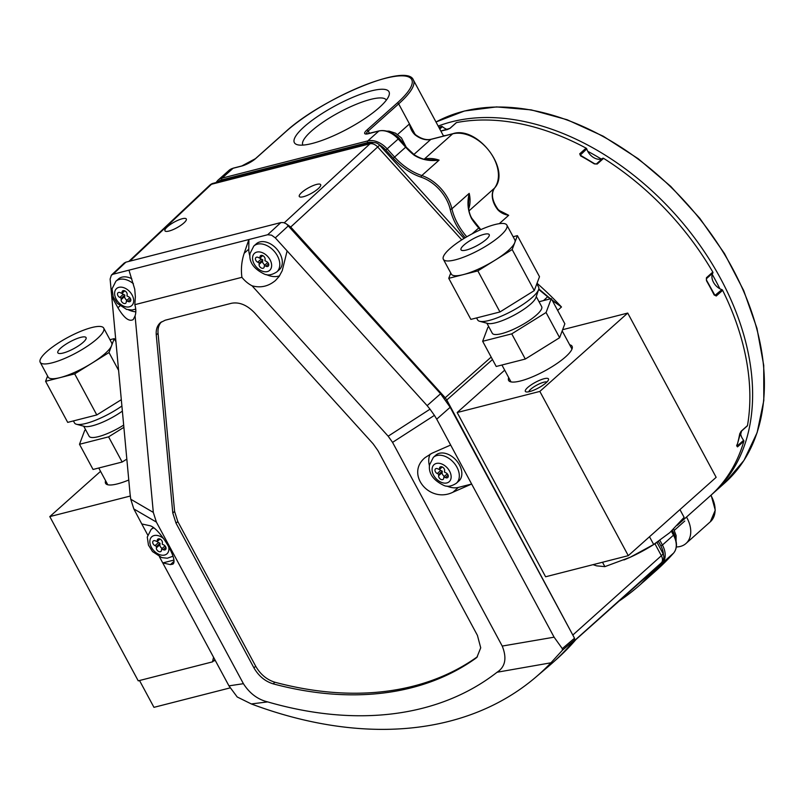 <?xml version="1.0" encoding="UTF-8"?>
<svg xmlns="http://www.w3.org/2000/svg" width="804" height="804" viewBox="0 0 804 804"><rect width="100%" height="100%" fill="white"/><g stroke="black" fill="none" stroke-linecap="round" stroke-linejoin="round"><path stroke-width="1.21" d="M100.56 471.345L49.798 516.6L138.238 680.847L212.487 661.873L213.552 657.26M214.889 659.742L212.487 661.873M128.771 480.008A35.879 8.743 151.7 0 1 107.635 484.732A35.879 8.743 151.7 0 1 105.605 480.722M130.288 496.038L49.798 516.6M475.687 658.345L477.385 656.757A384.362 260.818 48.3 0 1 274.898 682.244L273.119 683.842A384.412 260.858 48.3 0 0 475.687 658.345L476.893 657.35L480.722 647.823L477.415 635.371L377.91 450.572L373.116 443.808L254.516 312.756C246.969 304.987 239.29 301.832 231.462 303.279L165.222 320.203L160.498 322.595C157.252 325.459 155.835 329.55 156.257 334.876L172.79 513.002L174.599 511.434L158.066 333.348L156.257 334.876M273.119 683.842C265.069 681.34 258.667 676.013 253.933 667.853L176.016 523.153L172.79 513.002M267.672 701.902A408.392 277.129 -131.7 0 0 497.073 672.244C505.334 666.858 507.053 658.124 502.229 646.064L392.553 442.371L388.171 436.19L252.054 285.792A22.824 15.487 48.3 0 1 241.914 277.32L134.821 304.676A22.824 15.487 48.3 0 1 135.072 315.882L153.313 512.399L156.388 522.087L243.411 683.691C249.632 693.41 257.722 699.48 267.672 701.902L251.32 703.942L237.21 696.978L228.949 685.852L162.76 562.931L170.398 564.599L173.815 561.554M241.914 277.32C240.818 269.199 241.582 261.189 244.185 253.27L248.888 239.532L267.682 234.738L280.877 222.567L283.571 222.607L286.435 223.904L440.582 393.749L450.17 407.276L436.723 419.165L554.107 637.18L562.308 648.627L562.418 650.235L550.951 662.797A437.466 296.857 48.3 0 1 535.504 677.4A437.466 296.857 48.3 0 1 251.32 703.942M124.188 263.079L125.896 262.164L113.083 274.224L248.888 239.532L248.778 249.18A22.824 15.487 -131.7 0 0 249.913 256.114M128.962 270.174L134.73 289.169L135.363 296.756L134.821 304.676M388.171 436.19L430.029 409.176L427.135 405.638L440.582 393.749M252.054 285.792C260.566 288.164 268.365 286.415 275.44 280.526L279.119 276.445L282.234 270.687L287.108 250.908L427.135 405.638M156.388 522.087L133.826 508.932L141.775 523.947L149.413 525.615C158.77 526.771 179.071 560.177 172.84 564.157L170.398 564.599M125.896 262.164L280.877 222.567M562.308 648.627L574.518 638.215L450.17 407.276M574.518 638.215L574.548 639.894L562.418 650.235M535.504 677.4L548.961 665.963A437.889 297.138 -131.7 0 0 574.548 639.894M173.775 560.117L162.76 562.931L159.423 556.72M147.695 534.951L141.775 523.947M133.826 508.932L130.75 499.234L130.057 493.867L110.118 279.078L111.374 275.149L124.178 263.089M288.495 225.703L275.3 237.863L287.108 250.908M550.951 662.797L497.073 672.244M450.662 445.044L431.959 453.245L425.135 457.597C405.146 473.837 429.266 503.847 452.953 492.219L471.646 484.028L458.33 487.425A22.824 15.487 -131.7 0 1 446.923 486.088M436.723 419.165L434.411 415.366L392.553 442.371M135.072 315.882L133.253 319.55C129.163 321.982 124.057 318.042 117.917 307.751L119.987 305.902M114.047 298.696L111.746 296.646L117.917 307.751M253.933 667.853L255.712 666.245L177.815 521.585L176.016 523.153M161.443 321.871C158.8 324.736 157.674 328.565 158.066 333.348M174.599 511.434L177.815 521.585M255.712 666.245C260.446 674.405 266.848 679.732 274.898 682.244M113.083 274.224L111.374 275.149M128.449 309.841A22.824 15.487 -131.7 0 0 135.816 311.811M430.2 454.089A22.824 15.487 -131.7 0 0 429.436 465.828M275.3 237.863L271.531 235.15L267.682 234.738M266.385 274.596A22.824 15.487 -131.7 0 0 279.561 275.812M430.029 409.176L434.411 415.366M156.539 546.408L154.991 545.655A3.075 2.09 -131.7 0 1 152.911 543.363A3.075 2.09 -131.7 0 1 153.232 540.981A3.075 2.09 -131.7 0 1 155.554 540.911L157.102 541.665L157.272 540.228A3.075 2.09 -131.7 0 1 157.785 539.182A3.075 2.09 -131.7 0 1 160.79 539.534A3.075 2.09 -131.7 0 1 162.388 542.74L162.217 544.177L163.765 544.931A3.075 2.09 -131.7 0 1 165.845 547.222A3.075 2.09 -131.7 0 1 165.534 549.604A3.075 2.09 -131.7 0 1 163.202 549.675L161.654 548.921L161.483 550.358A3.075 2.09 -131.7 0 1 160.971 551.393A3.075 2.09 -131.7 0 1 157.976 551.052A3.075 2.09 -131.7 0 1 156.368 547.846L156.539 546.408L160.056 543.283L158.509 542.519L154.991 545.655M160.016 539.062L157.102 541.665M165.031 545.906L161.654 548.921M157.242 541.544A3.075 2.09 -131.7 0 0 158.509 542.519M162.257 548.388A3.075 2.09 -131.7 0 1 159.885 544.71L160.056 543.283M121.314 298.194L119.776 297.44A3.075 2.09 -131.7 0 1 117.685 295.148A3.075 2.09 -131.7 0 1 118.007 292.767A3.075 2.09 -131.7 0 1 120.339 292.696L121.876 293.45L122.047 292.013A3.075 2.09 -131.7 0 1 122.56 290.968A3.075 2.09 -131.7 0 1 125.565 291.319A3.075 2.09 -131.7 0 1 127.163 294.525L127.002 295.962L128.54 296.716A3.075 2.09 -131.7 0 1 130.63 299.008A3.075 2.09 -131.7 0 1 130.308 301.389A3.075 2.09 -131.7 0 1 127.977 301.46L126.429 300.706L126.258 302.143A3.075 2.09 -131.7 0 1 125.756 303.178A3.075 2.09 -131.7 0 1 122.751 302.837A3.075 2.09 -131.7 0 1 121.143 299.631L121.314 298.194L124.831 295.068L123.283 294.304L119.776 297.44M124.801 290.847L121.876 293.45M131.755 278.707A17.306 11.748 -131.7 0 0 118.399 279.018L115.866 281.269A17.306 11.748 48.3 0 1 133.404 283.722M129.816 297.691L126.429 300.706M122.017 293.329A3.075 2.09 -131.7 0 0 123.283 294.304M127.032 300.173A3.075 2.09 -131.7 0 1 124.66 296.495L124.831 295.068M259.26 262.958L257.712 262.204A3.075 2.09 -131.7 0 1 255.632 259.903A3.075 2.09 -131.7 0 1 255.943 257.531A3.075 2.09 -131.7 0 1 258.275 257.451L259.823 258.215L259.993 256.777A3.075 2.09 -131.7 0 1 260.506 255.732A3.075 2.09 -131.7 0 1 263.501 256.084A3.075 2.09 -131.7 0 1 265.109 259.29L264.938 260.717L266.486 261.481A3.075 2.09 -131.7 0 1 268.566 263.772A3.075 2.09 -131.7 0 1 268.245 266.144A3.075 2.09 -131.7 0 1 265.923 266.224L264.375 265.471L264.204 266.898A3.075 2.09 -131.7 0 1 263.692 267.943A3.075 2.09 -131.7 0 1 260.687 267.601A3.075 2.09 -131.7 0 1 259.089 264.395L259.26 262.958L262.767 259.823L261.23 259.069L257.712 262.204M262.737 255.612L259.823 258.215M276.847 271.883L279.38 269.621A17.306 11.748 -131.7 0 0 276.626 248.888A17.306 11.748 -131.7 0 0 256.345 243.783L253.813 246.034A17.306 11.748 48.3 0 1 274.104 251.139A17.306 11.748 48.3 0 1 276.847 271.883C272.184 274.918 268.074 275.682 264.546 274.174C253.752 268.968 248.908 262.114 249.984 253.612L253.813 246.034M267.752 262.456L264.375 265.471M259.953 258.094A3.075 2.09 -131.7 0 0 261.23 259.069M264.968 264.938A3.075 2.09 -131.7 0 1 262.606 261.26L262.767 259.823M438.783 474.31L437.235 473.556A3.075 2.09 -131.7 0 1 435.155 471.255A3.075 2.09 -131.7 0 1 435.466 468.883A3.075 2.09 -131.7 0 1 437.798 468.812L439.346 469.566L439.517 468.129A3.075 2.09 -131.7 0 1 440.019 467.084A3.075 2.09 -131.7 0 1 443.024 467.436A3.075 2.09 -131.7 0 1 444.632 470.641L444.461 472.069L446.009 472.832A3.075 2.09 -131.7 0 1 448.089 475.124A3.075 2.09 -131.7 0 1 447.768 477.506A3.075 2.09 -131.7 0 1 445.436 477.576L443.898 476.822L443.728 478.259A3.075 2.09 -131.7 0 1 443.215 479.295A3.075 2.09 -131.7 0 1 440.21 478.953A3.075 2.09 -131.7 0 1 438.612 475.747L438.783 474.31L442.29 471.184L440.753 470.42L437.235 473.556M442.26 466.963L439.346 469.566M456.37 483.234L458.903 480.973A17.306 11.748 -131.7 0 0 456.149 460.24A17.306 11.748 -131.7 0 0 435.868 455.134L433.336 457.386A17.306 11.748 48.3 0 1 453.617 462.491A17.306 11.748 48.3 0 1 456.37 483.234C451.697 486.269 447.597 487.043 444.069 485.526C433.276 480.33 428.421 473.476 429.507 464.963L433.336 457.386M447.275 473.807L443.898 476.822M439.476 469.446A3.075 2.09 -131.7 0 0 440.753 470.42M444.491 476.29A3.075 2.09 -131.7 0 1 442.12 472.611L442.29 471.184M457.164 412.532L545.604 576.78L628.286 555.664L539.846 391.417L457.164 412.532L504.691 370.162M539.846 391.417L627.723 313.068L716.153 477.315L628.286 555.664M627.723 313.068L562.629 329.7M527.726 387.488A13.145 3.206 151.7 0 1 541.394 379.578A13.145 3.206 151.7 0 1 548.489 379.82A13.145 3.206 151.7 0 1 538.429 387.96A13.145 3.206 151.7 0 1 526.087 391.88A13.145 3.206 151.7 0 1 527.726 387.488M569.674 344.785A36.029 8.774 151.7 0 1 572.096 348.745A36.029 8.774 151.7 0 1 544.499 371.066A36.029 8.774 151.7 0 1 510.681 381.82A36.029 8.774 151.7 0 1 508.701 377.609M528.761 391.779A10.552 2.573 151.7 0 1 530.73 389.236A10.552 2.573 151.7 0 1 539.625 383.739A10.552 2.573 151.7 0 1 546.941 381.99M213.472 660.999L215.311 660.526M139.514 680.516L153.956 707.339L230.105 687.892M619.07 601.09A437.889 297.138 -131.7 0 0 640.517 584.407L662.004 562.157A7.95 5.809 -140.3 0 1 661.561 562.609L573.302 641.703A437.889 297.138 48.3 0 1 553.624 661.883L556.931 658.928A437.889 297.138 -131.7 0 0 575.955 639.522L659.541 565.001A437.889 297.138 -131.7 0 0 661.561 562.609A7.95 5.286 -131.9 0 0 661.36 555.725L654.918 543.755M303.379 196.729A12.221 3.126 151 0 1 299.299 196.498A12.221 3.126 151 0 1 308.465 187.845A12.221 3.126 151 0 1 320.665 184.639A12.221 3.126 151 0 1 315.409 190.87A12.221 3.126 151 0 1 303.379 196.729M169.031 231.049A12.221 3.126 151 0 1 164.941 230.828A12.221 3.126 151 0 1 174.116 222.165A12.221 3.126 151 0 1 186.307 218.959A12.221 3.126 151 0 1 181.051 225.19A12.221 3.126 151 0 1 169.031 231.049M640.517 584.407A437.889 297.138 -131.7 0 0 659.541 565.001M461.747 239.863L377.629 146.921A7.95 5.296 -132.7 0 0 370.001 143.785L211.472 184.277A7.95 5.417 -133.3 0 0 209.764 185.201L128.841 261.411M287.249 224.517L290.716 227.04L445.205 397.749L491.164 357.087M492.49 359.549L446.793 399.98L574.106 637.451M573.875 640.698L573.302 641.703A1.92 1.407 -139.7 0 1 572.83 641.954M740.705 434.17A224.648 152.438 -131.7 0 0 741.559 431.034M719.881 288.757A224.648 152.438 -131.7 0 0 712.233 274.365M601.201 159.011A224.648 152.438 -131.7 0 0 587.734 151.293M676.335 546.951A27.768 18.844 -131.7 0 0 686.013 543.464A27.768 18.844 -131.7 0 0 686.515 517.042M711.58 494.681A232.215 157.574 -131.7 0 0 712.967 493.455A232.215 157.574 -131.7 0 0 694.586 237.924A232.215 157.574 -131.7 0 0 438.19 126.087M456.089 122.932A1.005 0.683 48.3 0 1 456.481 122.59A232.215 157.574 48.3 0 1 586.076 148.137A1.005 0.683 48.3 0 1 586.749 148.941L580.277 155.112M456.481 122.59L450.109 128.268L447.305 129.595A232.215 157.574 -131.7 0 0 440.883 131.092M443.416 135.786L446.049 135.444M438.853 127.303A232.215 157.574 48.3 0 1 441.547 126.409A1.005 0.683 48.3 0 1 442.411 126.66L439.768 129.022M736.615 445.165L737.258 445.969L743.62 440.29A1.005 0.683 48.3 0 1 743.871 441.195A232.215 157.574 48.3 0 1 710.203 495.927L677.29 525.263M743.871 441.195L737.509 446.873L736.876 446.17A232.215 157.574 -131.7 0 0 739.69 434.029L741.117 431.266L747.479 425.587A1.005 0.683 48.3 0 1 746.996 426.019M715.007 295.369L721.861 289.631A1.005 0.683 48.3 0 1 722.635 290.324A232.215 157.574 48.3 0 1 747.479 425.587M722.635 290.324L716.264 295.993L714.133 294.937A232.215 157.574 -131.7 0 0 706.485 280.737L706.435 277.742L712.806 272.064A1.005 0.683 48.3 0 1 712.877 272.938L706.515 278.616A11.356 7.708 -131.7 0 0 706.344 278.898M603.593 158.348L597.221 164.026A1.005 0.683 48.3 0 0 596.387 163.956L602.759 158.277A1.005 0.683 48.3 0 1 603.593 158.348A232.215 157.574 48.3 0 1 712.806 272.064M597.221 164.026L594.568 163.926M594.186 163.815A232.215 157.574 -131.7 0 0 580.568 155.865L579.714 153.815L586.076 148.137M706.485 280.737L706.364 278.817M721.861 289.631A11.356 7.708 48.3 0 1 712.877 272.938M737.027 445.647A1.005 0.683 -164.5 0 1 736.876 446.17M739.69 434.029A1.005 0.653 10.6 0 0 739.821 433.497M743.62 440.29A11.356 7.708 48.3 0 1 740.514 432.12M447.456 129.494A11.356 7.708 48.3 0 1 442.411 126.66M602.759 158.277A11.356 7.708 48.3 0 1 586.749 148.941M502.339 212.809L508.671 215.311C504.198 214.557 500.601 212.728 497.877 209.834A20.19 13.698 48.3 0 1 494.49 188.136A35.336 23.979 -131.7 0 0 489.164 150.911A35.336 23.979 -131.7 0 0 452.642 133.836L430.793 139.414L413.889 154.489M415.457 135.102L415.155 134.921C412.181 132.208 410.291 128.55 409.477 123.927L412.362 130.871M427.527 159.745L439.105 160.117C429.828 161.403 421.507 159.765 414.14 155.192L414.512 154.991C420.361 158.418 425.175 160.046 428.954 159.895M371.126 90.942A53.717 13.085 151.7 0 1 389.015 95.445A53.717 13.085 151.7 0 1 347.881 128.73A53.717 13.085 151.7 0 1 297.45 144.75A53.717 13.085 151.7 0 1 312.997 119.706A53.717 13.085 151.7 0 1 371.126 90.942M471.496 218.427L471.616 218.688C467.797 210.909 466.993 202.467 469.194 193.372L468.42 204.668M550.197 298.887L538.67 289.41M552.217 300.103L561.483 306.977L552.117 300.344M538.791 288.937L550.539 298.797M386.332 100.148A47.406 11.547 -28.3 0 0 386.322 100.118A47.406 11.547 -28.3 0 0 370.564 99.425A47.406 11.547 -28.3 0 0 323.731 121.675A47.406 11.547 -28.3 0 0 302.837 145.072A47.406 11.547 -28.3 0 0 302.847 145.102M593.04 564.659L596.598 565.845L604.869 566.639L630.195 557.262L653.682 544.489L669.812 532.62L684.124 517.354L679.943 509.595M604.869 566.639L602.508 562.247M653.682 544.489L649.501 536.74M623.954 559.946A48.079 11.718 -28.3 0 0 626.688 558.81A48.079 11.718 -28.3 0 0 630.195 557.262A48.079 11.718 -28.3 0 0 656.175 542.931L657.501 542.057M40.2 362.292A36.059 8.784 151.7 0 1 68.119 337.278A36.059 8.784 151.7 0 1 103.706 328.092A36.059 8.784 151.7 0 1 76.119 352.926A36.059 8.784 151.7 0 1 40.2 362.292L48.16 377.076A36.059 8.784 -28.3 0 0 60.139 377.599A36.059 8.784 -28.3 0 0 91.847 363.217A36.059 8.784 -28.3 0 0 111.615 345.589L109.002 352.544L74.682 373.89L45.597 381.317L47.587 376.011M109.967 339.72L114.228 338.635L111.615 345.589A36.059 8.784 -28.3 0 0 111.666 342.876L103.706 328.092M115.937 341.811L114.228 338.635M118.59 370.353L109.002 352.544M121.314 399.699L96.792 414.944L74.682 373.89M96.792 414.944L67.707 422.381L45.597 381.317M70.249 341.68A16.03 3.909 151.7 0 1 86.068 337.6A16.03 3.909 151.7 0 1 83.154 342.333A16.03 3.909 151.7 0 1 68.189 351.308A16.03 3.909 151.7 0 1 57.838 352.795A16.03 3.909 151.7 0 1 70.249 341.68M122.369 411.105A28.21 6.874 151.7 0 1 84.691 426.452L76.47 424.261A34.622 8.432 -28.3 0 0 121.896 406.01M73.405 420.924L74.491 422.924A34.622 8.432 -28.3 0 0 76.47 424.261M123.675 425.095A28.05 6.834 151.7 0 1 89.113 436.23L83.706 426.19M123.876 427.336L108.59 436.853L79.495 444.28L84.721 430.371L85.646 429.788M126.831 459.124L122.148 462.029L108.59 436.853M122.148 462.029L93.053 469.466L79.495 444.28M443.366 259.3A36.059 8.784 151.7 0 1 471.285 234.286A36.059 8.784 151.7 0 1 506.872 225.11A36.059 8.784 151.7 0 1 479.284 249.943A36.059 8.784 151.7 0 1 443.366 259.3L451.325 274.084A36.059 8.784 -28.3 0 0 463.305 274.616A36.059 8.784 -28.3 0 0 495.003 260.225A36.059 8.784 -28.3 0 0 514.781 242.597L512.168 249.552L477.847 270.898L448.753 278.325L450.753 273.028M513.123 236.728L517.394 235.642L514.781 242.597A36.059 8.784 -28.3 0 0 514.831 239.893L506.872 225.11M512.168 249.552L534.268 290.616L539.504 276.707L517.394 235.642M534.268 290.616L499.957 311.962L477.847 270.898M499.957 311.962L470.863 319.389L448.753 278.325M473.415 238.687A16.03 3.909 151.7 0 1 489.224 234.607A16.03 3.909 151.7 0 1 486.309 239.341A16.03 3.909 151.7 0 1 471.355 248.315A16.03 3.909 151.7 0 1 461.004 249.803A16.03 3.909 151.7 0 1 473.415 238.687M538.64 289.5L535.936 297.57A28.21 6.874 151.7 0 1 530.781 303.962A28.21 6.874 151.7 0 1 487.857 323.459L479.626 321.278A34.622 8.432 -28.3 0 0 532.318 297.349A34.622 8.432 -28.3 0 0 538.64 289.5A34.622 8.432 -28.3 0 0 538.61 287.108L536.831 283.802M476.571 317.932L477.646 319.932A34.622 8.432 -28.3 0 0 479.626 321.278M536.268 296.606L541.675 306.646A28.05 6.834 151.7 0 1 536.569 314.937A28.05 6.834 151.7 0 1 510.389 330.645A28.05 6.834 151.7 0 1 492.279 333.248L486.872 323.198M539.032 301.741L551.293 298.606L546.067 312.515L511.746 333.861L482.661 341.288L487.887 327.379L488.812 326.806M546.067 312.515L559.624 337.7L564.85 323.791L551.293 298.606M559.624 337.7L525.303 359.046L511.746 333.861M525.303 359.046L496.219 366.473L482.661 341.288M228.949 685.852L243.411 683.691M502.229 646.064L554.107 637.18M130.75 499.234L153.313 512.399M452.953 492.219L458.33 487.425M244.185 253.27L248.778 249.18M675.239 538.188A17.306 11.748 -131.7 0 0 672.315 530.318M403.457 144.157A17.306 11.748 -131.7 0 0 390.925 132.781M153.273 527.545L151.092 529.484A17.306 11.748 48.3 0 1 153.755 527.906M163.875 538.851A11.417 7.749 -131.7 0 0 149.896 540.64A11.417 7.749 -131.7 0 0 160.237 554.84A11.417 7.749 -131.7 0 0 168.528 546.157M165.875 547.293L163.202 549.675M158.88 538.801L157.272 540.228M159.885 544.71L156.368 547.846M114.67 292.425A11.417 7.749 -131.7 0 0 127.997 307.027A11.417 7.749 -131.7 0 0 129.806 291.782A11.417 7.749 -131.7 0 0 114.67 292.425M130.65 299.078L127.977 301.46M123.655 290.586L122.047 292.013M124.66 296.495L121.143 299.631M252.607 257.19A11.417 7.749 -131.7 0 0 265.933 271.792A11.417 7.749 -131.7 0 0 267.742 256.536A11.417 7.749 -131.7 0 0 252.607 257.19M268.596 263.843L265.923 266.224M261.591 255.35L259.993 256.777M262.606 261.26L259.089 264.395M432.13 468.541A11.417 7.749 -131.7 0 0 445.456 483.144A11.417 7.749 -131.7 0 0 447.265 467.898A11.417 7.749 -131.7 0 0 432.13 468.541M448.109 475.194L445.436 477.576M441.115 466.702L439.517 468.129M442.12 472.611L438.612 475.747M572.8 635.039L661.36 555.725A7.95 1.94 151.7 0 0 662.888 553.303L657.009 542.378M284.274 222.808L370.001 143.785A7.95 5.507 -104.3 0 1 371.77 142.8L213.231 183.302A7.95 5.507 -104.3 0 0 211.472 184.277L129.836 261.149M464.039 238.436L379.629 145.172L290.154 227.532M444.451 398.422L445.205 397.749L446.793 399.98L446.009 400.543M686.013 543.464L710.364 521.746A27.768 18.844 -131.7 0 0 710.877 495.324M435.989 121.997L464.451 111.002L496.56 106.912L531.193 109.867L567.172 119.756L603.241 136.218L638.165 158.689L670.737 186.387L699.832 218.356L724.434 253.491L743.7 290.566L756.956 328.303L763.73 365.398L763.8 400.563L757.137 432.612L743.971 460.401L724.736 482.973A232.215 157.574 -131.7 0 0 699.601 218.708A232.215 157.574 -131.7 0 0 435.999 122.017M498.912 210.377A232.215 157.574 48.3 0 1 508.671 215.311L499.284 223.683M537.032 283.269A232.215 157.574 48.3 0 1 561.483 306.977L557.644 310.404M439.396 128.318L441.547 126.409M714.475 294.907A11.356 7.708 -131.7 0 0 715.5 295.299A1.005 0.683 48.3 0 1 716.264 295.993M706.435 277.742A1.005 0.683 48.3 0 1 706.515 278.616M737.258 445.969A1.005 0.683 48.3 0 1 737.509 446.873M579.714 153.815A1.005 0.683 48.3 0 1 580.377 154.619A11.356 7.708 -131.7 0 0 580.749 155.634M469.013 210.859L494.49 188.136A1.266 0.915 -142.4 0 0 494.581 188.046C490.852 193.734 492.048 200.899 498.158 209.542L502.53 212.909M424.07 159.182L424.271 159.132A35.336 23.979 48.3 0 1 439.105 160.117L421.809 175.543A35.336 23.979 48.3 0 1 451.898 208.789L469.194 193.372A35.336 23.979 48.3 0 1 468.682 208.779M424.19 159.202A10.1 6.995 -104.3 0 0 424.271 159.132L452.642 133.836A1.266 0.874 75.7 0 1 452.913 133.685C477.305 125.545 511.233 169.574 494.581 188.046M431.366 139.273A1.266 0.874 75.7 0 0 430.793 139.414A20.19 13.698 48.3 0 1 415.155 134.921M397.628 134.489L409.477 123.927L398.673 103.867L368.232 131.012L369.488 133.353M443.567 136.077L413.377 79.988A80.772 19.678 151.7 0 1 398.673 103.867A1.266 0.854 48.3 0 0 397.216 103.012A79.506 19.366 -28.3 0 0 385.267 78.34A79.506 19.366 -28.3 0 0 286.134 131.394L255.692 158.539A11.356 2.764 151.7 0 1 241.522 166.116L233.09 168.267L222.025 178.136L367.79 140.901L378.865 131.032L368.473 133.685A11.356 2.764 151.7 0 1 366.775 130.158L397.216 103.012M415.095 134.358L409.477 123.927M414.14 155.192A50.481 34.26 48.3 0 1 405.658 147.192L398.231 138.992L387.156 148.861L394.583 157.071A50.481 34.26 -131.7 0 0 421.809 175.543A1.266 0.593 108.6 0 0 421.165 177.202A51.747 35.115 48.3 0 1 393.267 158.267L385.83 150.057L387.156 148.861A20.19 13.698 48.3 0 0 367.79 140.901A1.266 0.874 -104.3 0 0 367.679 142.599L221.914 179.835A18.934 12.844 -131.7 0 0 217.713 182.156M393.267 158.267L405.96 146.931L414.512 154.991M405.96 146.931L398.231 138.992A20.19 13.698 -131.7 0 0 378.865 131.032A1.266 0.874 -104.3 0 1 379.468 130.891M233.662 168.126A1.266 0.874 -104.3 0 0 233.09 168.267A20.19 13.698 -131.7 0 0 228.939 170.438L217.874 180.307A20.19 13.698 48.3 0 1 222.025 178.136A1.266 0.874 -104.3 0 0 221.914 179.835M480.43 229.803L478.742 227.944A50.481 34.26 48.3 0 1 471.616 218.688M478.812 227.904L472.129 233.843M465.214 237.723A51.747 35.115 48.3 0 1 450.18 209.261A1.266 0.583 166.9 0 0 451.898 208.789A50.481 34.26 -131.7 0 0 466.782 236.798M543.524 300.585L547.846 296.586M453.235 133.695A1.266 0.874 75.7 0 0 452.913 133.685L431.065 139.273C426.331 140.368 421.155 138.851 415.537 134.72L412.171 130.529M659.923 540.409L662.426 545.042L673.491 535.173L671.36 531.213M663.441 554.589A18.934 12.844 -131.7 0 0 660.848 545.886L662.426 545.042A20.19 13.698 48.3 0 1 662.536 562.931A437.929 297.168 48.3 0 1 645.602 579.945A437.929 297.168 48.3 0 1 642.034 583.051L656.677 570.076A437.929 297.168 -131.7 0 0 673.611 553.062L662.536 562.931A1.266 0.925 -138.5 0 1 661.34 562.951M656.677 570.076L673.662 553.011A1.266 0.925 41.5 0 1 673.611 553.062A20.19 13.698 -131.7 0 0 673.491 535.173L673.722 534.801C677.41 542.167 677.39 548.238 673.662 553.011A1.266 0.925 41.5 0 0 673.722 552.931M366.775 130.158A1.266 0.854 48.3 0 1 368.232 131.012A10.1 2.462 -28.3 0 0 366.333 133.836M368.473 133.685A1.266 0.874 -104.3 0 1 369.046 133.534M241.522 166.116A1.266 0.874 -104.3 0 1 242.074 165.966M660.848 545.886L658.446 541.424M450.18 209.261A34.08 23.125 -131.7 0 0 421.165 177.202M385.83 150.057A18.934 12.844 -131.7 0 0 379.186 144.72M373.518 142.559A18.934 12.844 -131.7 0 0 367.679 142.599M676.063 541.032L676.104 535.544L673.651 529.022M406.281 147.283L401.457 137.936L395.518 133.183L389.096 131.142L386.704 131.112M684.757 521.032L674.355 530.308M151.092 529.484L147.273 537.062L148.459 545.132L152.509 551.574L161.825 557.624L167.292 558.217L172.971 556.237M115.866 281.269L112.047 288.847L113.233 296.917L117.283 303.359L126.61 309.409L132.067 310.002L135.735 309.108M379.629 145.172A7.95 7.95 0 0 0 371.77 142.8M213.231 183.302A7.95 7.95 0 0 0 209.774 185.191M662.004 562.157A7.95 7.95 0 0 0 662.888 553.303M553.102 662.345L553.624 661.883M710.364 521.746L715.269 510.178L711.108 495.113M724.736 482.973L712.967 493.455M714.967 295.369L706.676 280.445M736.846 445.949L740.956 431.567L747.318 425.899M456.24 122.71L449.868 128.379L440.853 131.032M580.287 155.162L594.518 163.674L596.327 163.996M398.533 138.72C392.262 132.238 385.799 129.625 379.136 130.891L366.393 133.997M413.377 79.988C407.065 62.24 321.278 98.992 285.872 131.524L255.431 158.669L241.793 165.966L233.361 168.126L228.939 170.438M671.652 530.941L673.722 534.801M468.42 203.894C468.441 203.352 467.898 212.015 471.868 218.356L480.822 229.632M217.874 180.307L215.964 182.598M98.761 468.008L107.786 484.772M501.927 365.016L511.012 381.89M562.187 330.886L571.976 349.067"/></g></svg>
